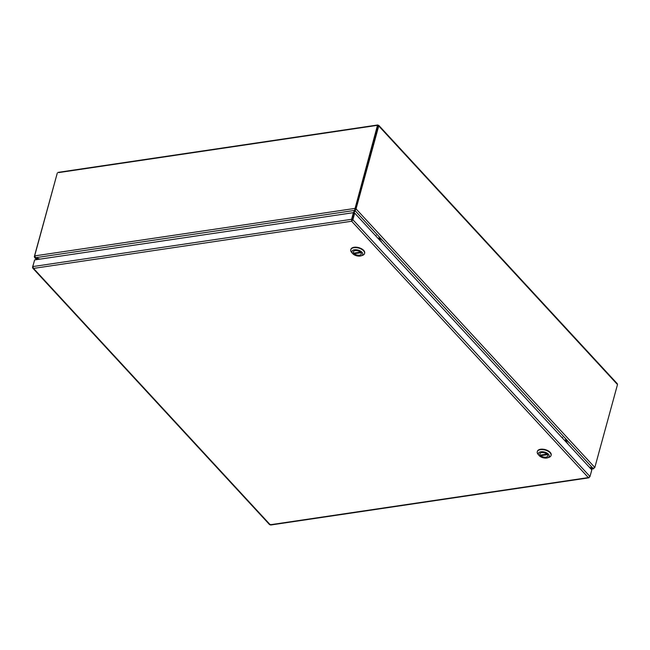 <?xml version="1.0" encoding="UTF-8"?>
<svg xmlns="http://www.w3.org/2000/svg" width="650" height="650" viewBox="0 0 650 650"><rect width="100%" height="100%" fill="white"/><g stroke="black" fill="none" stroke-linecap="round" stroke-linejoin="round"><path stroke-width="0.97" d="M353.811 213.111L356.046 208.869L378.731 125.962L378.105 125.231L377.431 125.539L354.534 210.421L353.47 212.737M378.706 125.32L617.273 383.695L617.5 384.564L594.823 467.472L593.003 468.349L589.282 467.147M40.032 259.131L35.628 257.701L34.629 255.913L354.746 208.447L355.241 208.983L377.894 126.019L378.731 125.962L378.105 125.231L58.646 172.599M57.224 173.322L34.328 256.571L34.645 257.538L39.471 259.212M34.629 255.913L57.306 173.006M354.754 209.633L354.534 210.421L35.628 257.701M378.105 125.231L355.209 209.779L353.714 213.005M589.631 467.521L592.898 468.585L594.628 467.707M592.971 468.341L593.669 468.772L591.126 469.146M352.024 219.928L351.877 220.439M35.596 257.676L37.034 259.569M355.209 209.779L354.989 210.568L593.003 468.349M355.249 208.991L356.046 208.869L594.823 467.472M34.328 256.571L34.759 256.506M377.918 126.076L377.431 125.539M33.719 263.226L32.5 267.239L33.524 268.409L32.801 266.581L34.621 259.927L353.405 212.664L351.585 219.31L351.65 221.244L352.885 219.732L354.697 213.086L591.809 469.885L589.989 476.531L588.347 477.604L588.997 477.807L270.595 525.021M270.904 524.461L270.229 524.769L269.604 524.038M354.697 213.086L353.909 213.2L351.65 221.244L33.524 268.409L270.229 524.769L588.347 477.604L589.769 476.872M352.089 219.854L352.885 219.732L589.989 476.531M351.869 220.456L353.892 213.2L353.405 212.664M352.072 219.846L351.585 219.31L32.801 266.581M380.697 241.231L381.412 240.996M378.804 236.47L380.047 239.102L380.754 239.419L379.673 240.134M379.226 239.647L380.348 238.03M375.416 235.519L376.163 235.316M364.593 253.338A7.142 3.746 -164.7 0 0 364.666 253.134A7.142 3.746 -164.7 0 0 358.767 247.642A7.142 3.746 -164.7 0 0 350.894 249.364A7.142 3.746 -164.7 0 0 350.846 249.576M352.576 253.5L351.626 252.403A7.142 3.746 15.3 0 1 350.773 249.779A7.142 3.746 15.3 0 1 358.654 248.056A7.142 3.746 15.3 0 1 364.553 253.549A7.142 3.746 15.3 0 1 362.489 255.369L361.108 255.832A5.614 2.941 15.3 0 1 360.206 256.051A5.614 2.941 15.3 0 1 352.576 253.5A5.614 2.941 15.3 0 1 354.437 249.803A5.614 2.941 15.3 0 1 361.636 251.916A5.614 2.941 15.3 0 1 361.108 255.832M359.434 255.206A4.103 2.153 -164.7 0 0 361.278 254.004A4.103 2.153 -164.7 0 0 357.89 250.851A4.103 2.153 -164.7 0 0 353.356 251.842A4.103 2.153 -164.7 0 0 355.127 254.345A4.103 2.153 -164.7 0 0 359.434 255.206M360.937 252.712L354.234 253.703A4.079 2.137 -164.7 0 0 358.377 255.247A4.079 2.137 -164.7 0 0 361.254 254.004A4.079 2.137 -164.7 0 0 360.937 252.712L360.937 252.688M360.409 252.143L353.706 253.134A4.079 2.137 15.3 0 1 353.381 251.851A4.079 2.137 15.3 0 1 356.265 250.599A4.079 2.137 15.3 0 1 360.409 252.143L360.417 252.127M354.412 253.029L354.234 253.703M567.182 443.211L567.897 442.967M565.289 438.449L566.532 441.074L567.239 441.391L566.158 442.106M565.711 441.618L566.832 440.001M561.901 437.499L562.648 437.288M551.086 455.309A7.142 3.746 -164.7 0 0 551.151 455.106A7.142 3.746 -164.7 0 0 545.253 449.613A7.142 3.746 -164.7 0 0 537.379 451.336A7.142 3.746 -164.7 0 0 537.331 451.547M539.061 455.471L538.111 454.374A7.142 3.746 15.3 0 1 537.266 451.758A7.142 3.746 15.3 0 1 545.139 450.036A7.142 3.746 15.3 0 1 551.038 455.528A7.142 3.746 15.3 0 1 548.974 457.348L547.592 457.811A5.614 2.941 15.3 0 1 546.691 458.023A5.614 2.941 15.3 0 1 539.061 455.471A5.614 2.941 15.3 0 1 540.922 451.774A5.614 2.941 15.3 0 1 548.121 453.887A5.614 2.941 15.3 0 1 547.592 457.811M545.919 457.186A4.103 2.153 -164.7 0 0 547.763 455.983A4.103 2.153 -164.7 0 0 544.375 452.823A4.103 2.153 -164.7 0 0 539.841 453.814A4.103 2.153 -164.7 0 0 541.621 456.324A4.103 2.153 -164.7 0 0 545.919 457.186M547.422 454.683L540.719 455.683A4.079 2.137 -164.7 0 0 544.863 457.218A4.079 2.137 -164.7 0 0 547.739 455.975A4.079 2.137 -164.7 0 0 547.422 454.683L547.422 454.683M546.894 454.114L540.191 455.114A4.079 2.137 15.3 0 1 539.874 453.822A4.079 2.137 15.3 0 1 542.75 452.579A4.079 2.137 15.3 0 1 546.894 454.114L546.894 454.114M540.898 455.008L540.719 455.683M617.5 384.564L378.731 125.962M590.883 468.878L592.898 468.585M588.347 477.604L351.65 221.244M380.047 239.102L378.536 238.899M377.845 238.152L379.819 238.412M566.532 441.074L565.021 440.879M564.33 440.123L566.304 440.391M36.587 259.642L34.645 257.538M57.996 172.388L377.748 124.979M32.727 268.109L269.628 524.68M364.553 253.549L364.666 253.134M350.773 249.779L350.894 249.364M551.038 455.528L551.151 455.106M537.266 451.758L537.379 451.336"/></g></svg>
